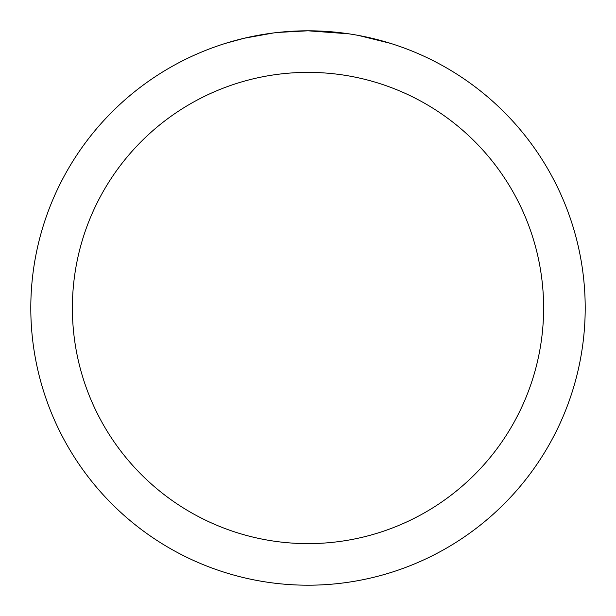 <?xml version="1.0" encoding="UTF-8"?>
<svg xmlns="http://www.w3.org/2000/svg" width="616" height="616" viewBox="0 0 616 616"><rect width="100%" height="100%" fill="white"/><g stroke="black" fill="none" stroke-linecap="round" stroke-linejoin="round"><path stroke-width="0.92" d="M313.529 30.854L317.386 30.962M342.134 32.91L343.305 33.056M348.979 33.842L308 30.8A277.2 277.2 0 0 1 585.2 308A277.2 277.2 0 0 1 308 585.2A277.2 277.2 0 0 1 30.8 308A277.2 277.2 0 0 1 308 30.8L278.039 32.425M358.55 35.451L390.351 43.32M308 72.38A235.62 235.62 0 0 1 543.62 308A235.62 235.62 0 0 1 308 543.62A235.62 235.62 0 0 1 72.38 308A235.62 235.62 0 0 1 308 72.38M276.738 32.571L273.358 32.971M225.656 43.32L244.236 38.238L273.358 32.979M287.68 31.547L289.212 31.439M266.559 33.919L271.656 33.195"/></g></svg>
